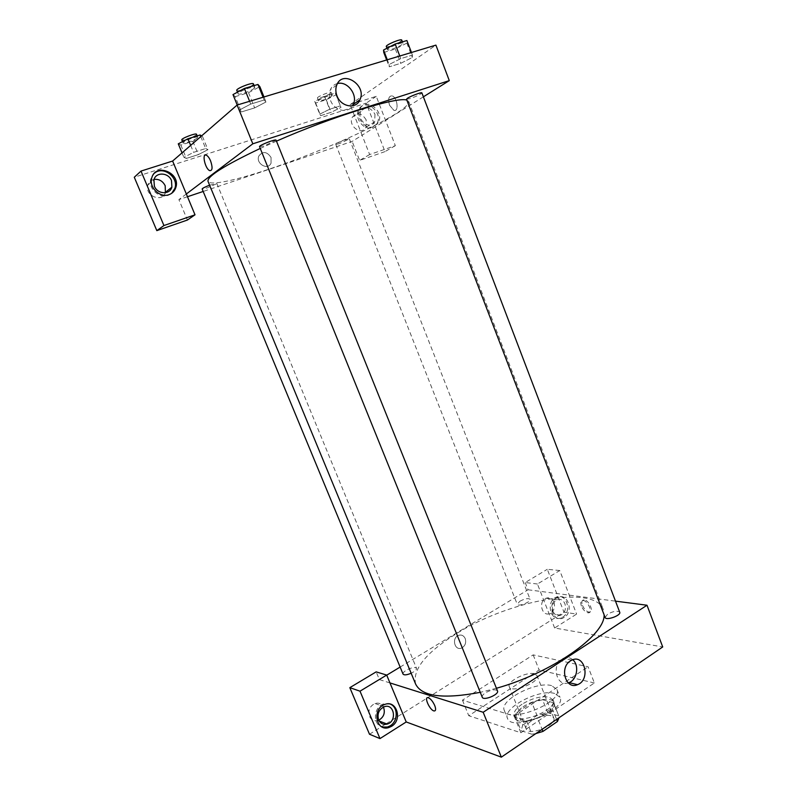 <?xml version="1.0" encoding="UTF-8"?>
<svg xmlns="http://www.w3.org/2000/svg" width="797" height="797" viewBox="0 0 797 797"><rect width="100%" height="100%" fill="white"/><g stroke="black" fill="none" stroke-linecap="round" stroke-linejoin="round"><path stroke-width="0.6" stroke-dasharray="3.98 2.99" d="M534.369 673.794C526.468 671.423 506.543 681.624 509.273 686.705C511.246 693.798 540.476 682.162 537.039 675.657L534.369 673.794M550.986 715.786C542.946 712.936 523.221 723.278 526.15 728.876C528.381 736.607 557.442 725.041 553.746 717.888L550.986 715.786M531.898 734.206L521.089 730.71L522.742 725.061L517.532 712.06L515.828 717.589L526.578 720.896L531.898 734.206L535.873 733.579M522.742 725.061L536.999 715.457L547.708 712.707L558.747 715.895L559.016 717.768M517.532 712.06L531.858 702.536L536.999 715.457M547.708 712.707L542.578 699.746L553.556 702.745L558.747 715.895M542.578 699.746L531.858 702.536M526.578 720.896L537.626 718.077L542.099 729.325M553.556 702.745L552.182 708.244L537.626 718.077M523.081 706.8C534.03 699.228 552.271 696.668 554.104 702.615C559.205 712.329 518.359 728.588 515.39 718.027C514.454 714.73 517.024 710.984 523.081 706.8M522.045 704.209C515.978 708.384 513.407 712.119 514.334 715.397C517.283 725.898 558.139 709.639 553.068 699.985L549.193 697.146C541.113 695.841 532.067 698.192 522.045 704.209M552.182 708.244L556.605 719.422M515.828 717.589L521.089 730.71M554.692 693.47C539.36 688.588 502.16 707.945 507.47 718.276C511.405 732.543 566.986 710.426 560.032 697.355L554.692 693.47M551.604 685.639C536.321 680.917 499.052 700.224 504.292 710.376C508.127 724.413 563.778 702.267 556.914 689.435L551.604 685.639M594.373 682.969L539.131 669.988L468.775 715.736L520.859 732.742L594.373 682.969L588.086 666.78L533.163 654.885L462.439 700.164L514.145 716.025L588.086 666.78M514.145 716.025L520.859 732.742M369.499 734.246L385.18 724.403M386.226 723.746L563.967 612.156L576.6 614.088L554.622 627.996L662.715 646.955M390.361 704.14L383.556 703.93C373.524 706.849 372.478 724.692 382.231 727.033M378.774 720.229L377.908 720.538C374.112 721.395 371.302 720.01 369.489 716.373C367.885 710.456 369.728 706.162 374.998 703.482C378.685 702.486 381.514 703.681 383.467 707.069M389.962 682.919L379.392 679.592L376.164 671.871M564.266 617.376L562.851 618.093C552.182 622.856 546.961 601.476 557.82 597.391C567.853 592.53 574.039 611.827 564.266 617.376M554.622 627.996L537.437 584.012L559.753 570.532L576.6 614.088M562.682 617.117C572.445 611.588 566.259 592.33 556.246 597.182C545.397 601.247 550.607 622.587 561.267 617.834L562.682 617.117M552.889 611.209C551.484 606.009 552.839 602.183 556.944 599.733C560.48 598.607 563.13 599.932 564.914 603.708C566.318 608.988 564.914 612.823 560.709 615.224C557.242 616.26 554.642 614.925 552.889 611.209M553.975 602.163C555.36 607.364 553.975 611.15 549.8 613.511C541.85 617.057 537.975 601.217 546.084 598.238C549.581 597.122 552.211 598.437 553.975 602.163M559.753 570.532L547.31 569.297L563.967 612.156M537.437 584.012L525.223 582.537L547.31 569.297M400.144 667.059L528.062 589.78L525.223 582.537M528.062 589.78L615.503 601.147M462.439 700.164L468.775 715.736M533.163 654.885L539.131 669.988M434.724 705.504C432.711 701.181 430.51 698.571 428.119 697.664L428.119 697.664M572.754 659.737C569.915 657.376 566.787 656.897 563.369 658.312L562.005 659.059C551.116 665.405 556.814 687.084 568.241 682.909M465.219 638.556C463.705 635.488 461.443 634.442 458.414 635.418C451.401 638.018 454.669 651.089 461.563 648.041C465.179 646.018 466.394 642.85 465.219 638.556C466.394 642.85 465.179 646.018 461.563 648.041C454.669 651.089 451.401 638.018 458.414 635.418C461.443 634.442 463.715 635.488 465.219 638.556M379.392 679.592L386.734 675.169M582.468 605.411C584.291 609.406 586.572 611.658 589.312 612.156C594.482 612.574 588.853 599.643 583.932 599.822C581.81 600.081 581.322 601.944 582.468 605.411M581.412 606.079C580.266 602.612 580.744 600.749 582.866 600.49C587.788 600.32 593.416 613.252 588.246 612.833C585.516 612.325 583.235 610.074 581.412 606.079M605.122 617.486L607.613 614.138C613.431 611.11 617.466 610.472 619.727 612.245M519.843 601.237C524.904 598.637 528.321 597.999 530.095 599.314C531.45 601.815 517.95 607.055 517.243 604.305L519.843 601.237M482.235 697.206C481.886 695.96 482.972 694.486 485.493 692.792C491.36 689.624 495.355 688.997 497.487 690.919M403.053 674.093C402.784 673.037 403.89 671.732 406.36 670.177C411.461 667.487 414.838 666.85 416.512 668.245C416.711 669.709 414.928 671.373 411.152 673.246M415.635 684.095C412.328 669.301 426.196 652.325 457.249 633.137C509.771 600.32 594.323 584.331 603.279 609.416L604.106 614.836M496.421 688.259L480.262 692.334M406.859 100.163L408.702 101.468C409.319 103.869 404.956 107.993 395.631 113.841C370.665 129.562 314.357 154.02 269.555 168.984C235.962 180.301 209.81 185.98 208.007 181.337M260.25 148.431L276.459 141.139M406.5 99.217L410.286 98.549C416.851 96.188 420.716 94.305 421.882 92.9M209.591 185.183L216.306 183.878L206.981 187.972L202.149 188.979M339.512 143.599L335.766 144.377C335.059 143.59 349.355 137.861 349.365 138.917L339.512 143.599M276.071 140.182L264.604 145.781L259.543 146.678M423.376 96.835L362.087 135.211L369.639 154.548L395.342 145.672L376.254 96.337L350.132 104.636L362.087 135.211L352.164 141.418L203.175 191.459M187.484 196.729L178.887 199.619L187.415 220.032M186.339 193.99L178.887 199.619M271.06 157.477C266.975 151.52 262.92 150.992 258.895 155.903C255.269 163.425 267.922 170.907 271.06 163.146L271.06 157.477L271.06 163.146C267.922 170.907 255.269 163.425 258.895 155.903C262.92 150.992 266.975 151.51 271.06 157.477M154.06 179.405C150.912 180.112 148.84 182.005 147.853 185.073C144.396 195.554 161.94 203.105 165.397 192.735M366.172 119.919C361.798 112.945 357.205 112.008 352.404 117.119C347.432 125.508 361.449 136.138 365.873 127.42L366.172 119.919M395.342 145.672L385.001 151.609L366.172 103.162L134.285 177.253M385.001 151.609L359.616 160.406L352.164 141.418M154.578 173.118L150.862 178.727C147.794 188.062 159.021 198.891 168.008 195.404L171.704 193.292M374.979 114.21L374.68 121.821C370.207 130.668 356.03 119.839 361.051 111.331C365.903 106.16 370.545 107.117 374.979 114.21M372.209 127.53L376.901 123.625C383.965 112.357 364.737 97.383 358.73 109.627C353.828 117.777 363.781 130.907 372.209 127.53M373.494 126.733C365.046 130.11 355.073 116.95 359.985 108.781C365.992 96.507 385.25 111.53 378.186 122.818L373.494 126.733M376.254 96.337L366.172 103.162M369.639 154.548L359.616 160.406M182.015 152.875L183.868 157.348L186.388 158.414L198.323 154.608L207.927 149.697L205.666 148.531L193.551 152.366L183.858 157.348L186.398 158.414L198.323 154.608L207.937 149.697L205.646 148.531M237.217 105.025L239.279 110.096L241.431 111.929M232.993 94.594L235.215 96.646L241.411 111.939L254.661 107.894L265.989 101.976L264.186 100.004L250.716 104.078L239.279 110.096L241.411 111.939L254.661 107.894L266.009 101.976L264.166 100.004M263.07 97.224L264.186 100.004L250.716 104.078L239.269 110.096M389.115 64.527L389.295 66.799L400.791 63.292L412.318 57.474L412.428 55.093L400.771 58.619L389.115 64.527L389.275 66.809L400.791 63.292L412.308 57.474L412.438 55.083L400.771 58.619L389.115 64.527L387.292 59.775M314.705 101.418L315.652 103.032L326.252 99.735L336.035 94.793L335.308 93.08L324.578 96.407L314.705 101.418L319.746 114.17L320.633 115.655L331.193 112.287L340.986 107.426L340.309 105.871L329.639 109.249L319.736 114.18L320.653 115.645L331.193 112.287L340.996 107.426M350.132 104.636L435.909 45.12M337.48 83.546C334.152 84.392 331.781 86.474 330.357 89.782C329.071 93.139 329.131 96.706 330.556 100.482C334.202 110.763 347.9 113.991 352.543 105.822M389.564 105.274L393.917 110.365C399.317 112.088 397.265 96.865 391.925 95.829C388.637 96.068 387.85 99.217 389.564 105.274M389.554 105.274C387.84 99.217 388.637 96.068 391.925 95.829C397.265 96.865 399.307 112.088 393.917 110.365L389.554 105.274M210.597 160.934C209.272 157.856 207.848 155.943 206.333 155.216L206.333 155.216M383.765 52.463L395.342 49.025L406.839 43.108L406.908 40.537M401.967 44.552C398.58 47.162 387.671 51.098 387.541 49.743C386.515 48.288 402.754 41.514 402.983 43.317L401.967 44.552M386.645 59.964L389.275 66.809M395.342 49.025L400.791 63.292M406.839 43.108L412.308 57.474M411.451 52.492L412.438 55.083M399.775 56.009L400.771 58.619M401.758 40.089L400.742 41.344C397.364 43.984 386.445 47.91 386.306 46.535M235.215 96.646L248.534 92.681L259.842 86.644M254.223 88.308C251.394 90.997 238.393 95.491 238.173 93.847C236.978 92.133 254.502 85.279 254.821 87.331L254.223 88.308M248.534 92.681L254.661 107.894M263.976 96.955L265.989 101.976M249.6 101.289L250.716 104.078M253.436 83.894L252.848 84.89C250.029 87.6 237.008 92.083 236.779 90.41M331.562 96.178C328.862 98.28 318.661 101.946 318.591 100.83C317.734 99.695 332.1 93.907 332.259 95.331L331.562 96.178M315.652 103.032L320.633 115.655M326.252 99.735L331.193 112.287M336.035 94.793L340.986 107.426L340.319 105.862L329.639 109.249L319.746 114.17M335.308 93.08L340.319 105.862M324.578 96.407L329.639 109.249M330.456 93.359C327.756 95.481 317.555 99.137 317.475 98.001C316.608 96.845 330.984 91.057 331.144 92.502L330.456 93.359M178.269 143.839L180.849 145.064L192.844 141.328L202.428 136.327L201.621 135.869M197.367 137.901C195.165 140.013 183.18 144.167 183.051 142.862C182.085 141.567 197.556 135.669 197.766 137.243L197.367 137.901M180.849 145.064L186.388 158.414M192.844 141.328L198.323 154.608M202.428 136.327L207.927 149.697M200.764 136.616L205.666 148.531L193.551 152.366L183.868 157.348M190.662 145.383L193.551 152.366M196.53 134.255L196.132 134.912C193.94 137.044 181.955 141.199 181.806 139.874M553.746 717.888L537.039 675.657M526.15 728.876L509.273 686.705M514.334 715.397L515.39 718.027M553.068 699.985L554.104 702.615M553.586 702.815L558.777 715.965M504.292 710.376L507.47 718.276M556.914 689.435L560.032 697.355M384.891 704.409L383.556 703.93M377.908 720.538L379.223 721.046M374.998 703.482L384.184 706.78M557.82 597.391L556.246 597.182M562.851 618.093L561.267 617.834M549.8 613.511L560.709 615.224M546.084 598.238L556.944 599.733M571.828 660.105L563.369 658.312M583.932 599.822L582.866 600.49M589.312 612.156L588.246 612.833M408.702 101.468L603.279 609.416M216.754 183.34L416.512 668.245M335.766 144.377L517.243 604.305M349.365 138.917L530.095 599.314M147.853 185.073L153.921 179.853M151.739 177.96L150.862 178.727M365.873 127.42L374.68 121.821M352.404 117.119L361.051 111.331M359.985 108.781L358.73 109.627M378.186 122.818L376.901 123.625M336.772 84.99L330.357 89.782M386.963 48.238L387.541 49.743M402.435 41.852L402.983 43.317M237.496 92.173L238.173 93.847M254.123 85.588L254.821 87.331M317.475 98.001L318.591 100.83M331.144 92.502L332.259 95.331M182.523 141.597L183.051 142.862M197.198 135.888L197.766 137.243"/><path stroke-width="1.2" d="M556.605 719.422L557.432 721.514L542.936 731.427L535.873 733.579M557.432 721.514L559.016 717.768M542.099 729.325L542.936 731.427M385.18 724.403L386.226 723.746M615.503 601.147L646.995 605.232L662.715 646.955L501.353 757.15L406.221 721.962L386.684 675.069L360.005 691.178L379.97 738.59L406.221 721.962M379.97 738.59L369.499 734.246L349.823 687.662L360.005 691.178M391.546 726.316L388.836 727.551C375.895 731.985 371.86 708.344 384.891 704.409C396.667 699.666 402.774 719.91 391.546 726.316M382.231 727.033L387.501 727.023L390.191 725.798C398.111 721.265 398.211 707.158 390.361 704.14M378.625 719.88C377.001 713.873 378.854 709.499 384.184 706.78C394.226 702.914 397.384 721.434 387.143 724.094C383.297 724.971 380.458 723.566 378.625 719.88M383.467 707.069C385.419 712.747 383.855 717.131 378.774 720.229M386.684 675.069L376.164 671.871L349.823 687.662M434.724 705.504C436.079 709.181 435.869 711.004 434.096 710.954C429.882 710.436 423.605 696.508 428.119 697.664C430.51 698.571 432.711 701.181 434.724 705.504C436.079 709.181 435.869 711.004 434.096 710.954L434.096 710.954C429.882 710.436 423.615 696.508 428.119 697.664M646.995 605.232L483.171 712.269L501.353 757.15M483.171 712.269L389.962 682.919M570.453 660.862L571.828 660.105C584.789 653.61 590.866 679.861 577.546 684.683C565.83 690.212 559.056 667.587 570.453 660.862M568.241 682.909L569.038 682.63C577.128 679.781 579.479 665.146 572.754 659.737M386.734 675.169L400.144 667.059M619.727 612.245C621.361 615.414 605.999 620.913 605.122 617.486L406.5 99.217L407.546 98.22C410.953 95.939 421.922 91.864 421.882 92.9L619.727 612.245M497.487 690.919C499.39 694.496 483.351 701.111 482.235 697.206L259.543 146.678C258.577 145.502 275.961 138.668 276.071 140.182L497.487 690.919M411.152 673.246C406.819 675.049 404.119 675.328 403.053 674.093L202.149 188.979C202.438 188.281 204.919 187.006 209.591 185.183M604.106 614.836C605.302 635.05 552.221 672.778 496.421 688.259M480.262 692.334C443.371 699.308 421.822 696.558 415.635 684.095L208.007 181.337C207.051 176.416 224.465 165.447 260.25 148.431M276.459 141.139C333.216 116.133 398.42 96.168 406.859 100.163M203.175 191.459L187.484 196.729M423.376 96.835L449.289 80.617L252.818 143.799L186.339 193.99L195.016 214.811L163.933 225.541L140.999 171.086L172.62 161.044L186.339 193.99M165.397 192.735L165.198 185.781C162.767 181.009 159.061 178.887 154.06 179.405M195.016 214.811L187.415 220.032L156.82 230.632L134.285 177.253L140.999 171.086M171.504 180.61L171.893 187.156C169.871 194.996 157.427 194.378 154.379 186.199L153.921 179.853C155.804 171.754 168.496 172.371 171.504 180.61M171.704 193.292L174.832 188.471C178.976 177.532 163.315 165.527 154.578 173.118M168.914 194.687C159.908 198.184 148.66 187.325 151.739 177.96C155.554 162.359 181.158 172.989 175.758 187.733C174.583 191.16 172.301 193.472 168.914 194.687M163.933 225.541L156.82 230.632M449.289 80.617L435.909 45.12L237.117 105.055L172.62 161.044M336.972 95.819C335.537 91.994 335.467 88.387 336.772 84.99C342.551 69.299 367.128 85.229 359.945 99.784C356.209 109.568 340.917 107.057 336.972 95.819M237.117 105.055L252.818 143.799M352.543 105.822L353.33 104.347C358.072 94.933 347.313 80.706 337.48 83.546M210.597 160.934C212.769 167.45 212.5 170.688 209.79 170.648C205.227 169.183 201.551 152.994 206.333 155.216C207.848 155.943 209.272 157.856 210.597 160.934C212.769 167.45 212.5 170.688 209.8 170.648L209.8 170.648C205.227 169.183 201.551 152.994 206.333 155.216M411.451 52.492L406.908 40.537L395.182 43.994L383.546 50.012L383.765 52.463L386.645 59.964M383.546 50.012L387.292 59.775M395.182 43.994L399.775 56.009M386.963 48.238L386.306 46.535C385.27 45.04 401.519 38.266 401.758 40.089L402.435 41.852M263.976 96.955L259.842 86.644L257.949 84.462L244.42 88.447L232.993 94.594L237.217 105.025M257.949 84.462L263.07 97.224M244.42 88.447L249.6 101.289M237.496 92.173L236.779 90.41C235.583 88.666 253.107 81.812 253.436 83.894L254.123 85.588M201.621 135.869L200.097 134.992L187.923 138.768L178.269 143.839L182.015 152.875M200.097 134.992L200.764 136.616M187.923 138.768L190.662 145.383M182.523 141.597L181.806 139.874C180.829 138.548 196.311 132.651 196.53 134.255L197.198 135.888M388.836 727.551L387.501 727.023M379.223 721.046L387.143 724.094M577.546 684.683L569.038 682.63M165.577 192.226L171.893 187.156M175.758 187.733L174.832 188.471M359.945 99.784L353.33 104.347"/></g></svg>
